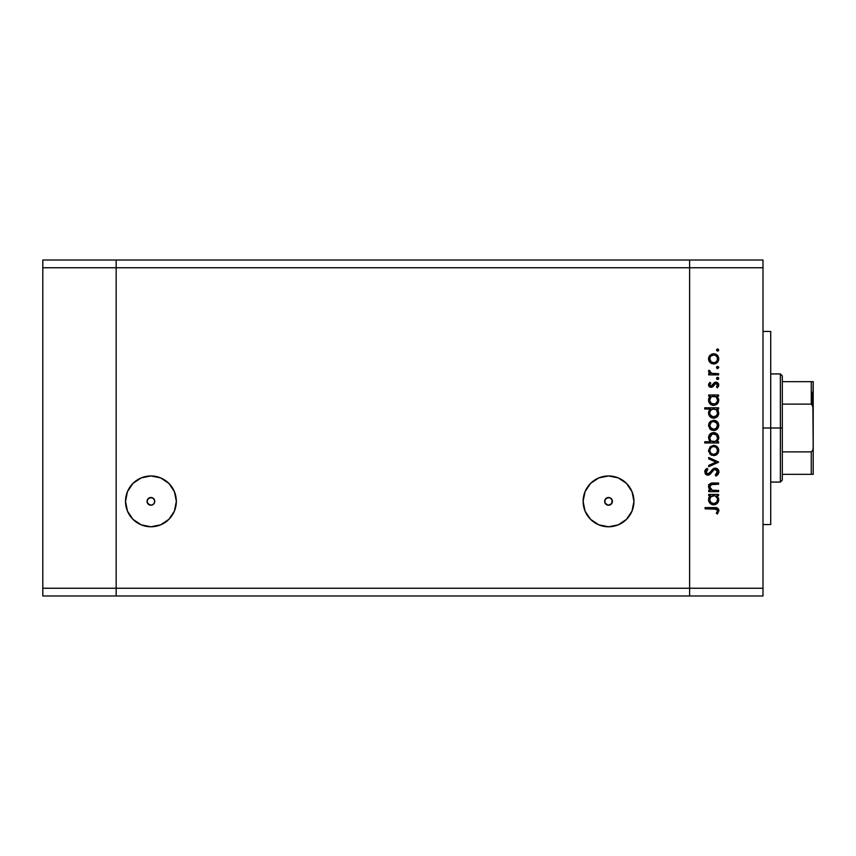 <?xml version="1.0" encoding="UTF-8"?>
<svg xmlns="http://www.w3.org/2000/svg" width="856" height="856" viewBox="0 0 856 856"><rect width="100%" height="100%" fill="white"/><g stroke="black" fill="none" stroke-linecap="round" stroke-linejoin="round"><path stroke-width="1.28" d="M605.438 499.059L608.53 497.507L605.492 498.984L604.668 501.488L605.577 503.852L608.53 505.233A3.863 3.863 0 0 1 604.668 501.37A3.863 3.863 0 0 1 608.53 497.507L607.835 497.571M606.476 504.633L605.502 503.767M604.871 502.611L607.578 505.115M604.817 500.332L604.668 501.445M606.455 498.117L605.363 499.166M147.831 499.059L150.924 497.507L147.885 498.984L147.071 501.488L147.97 503.852L150.924 505.233A3.863 3.863 0 0 1 147.061 501.37A3.863 3.863 0 0 1 150.924 497.507L150.228 497.571M148.869 504.633L147.895 503.767M147.318 502.761L149.971 505.115M147.211 500.332L147.061 501.445M148.848 498.117L147.756 499.166M608.53 526.782A25.413 25.413 0 0 1 583.118 501.37A25.413 25.413 0 0 1 608.53 475.957L618.257 477.894L626.496 483.405L632.006 491.644L633.943 501.37L632.006 511.096L626.496 519.335L618.257 524.846L608.53 526.782L598.804 524.846L590.565 519.335L585.055 511.096L583.118 501.37L585.055 491.644L590.565 483.405L598.804 477.894L608.53 475.957A25.413 25.413 0 0 1 633.943 501.37A25.413 25.413 0 0 1 608.53 526.782M150.924 526.782A25.413 25.413 0 0 1 125.522 501.37A25.413 25.413 0 0 1 150.924 475.957L160.65 477.894L168.889 483.405L174.399 491.644L176.336 501.37L174.399 511.096L168.889 519.335L160.65 524.846L150.924 526.782L141.197 524.846L132.958 519.335L127.448 511.096L125.522 501.37L127.448 491.644L132.958 483.405L141.197 477.894L150.924 475.957A25.413 25.413 0 0 1 176.336 501.37A25.413 25.413 0 0 1 150.924 526.782M689.626 595.979L689.626 260.021L116.17 260.021L116.17 267.746L116.17 260.021L42.8 260.021L42.8 267.746L42.8 260.021L762.996 260.021L762.996 267.746L689.626 267.746L689.626 260.021L689.626 267.746L116.17 267.746L689.626 267.746L689.626 588.254L689.626 267.746L689.626 588.254L116.17 588.254L116.17 267.746L116.17 588.254L762.996 588.254L762.996 267.746L762.996 595.979L689.626 595.979L689.626 588.254L689.626 595.979L762.996 595.979L762.996 588.254L689.626 588.254L689.626 595.979L116.17 595.979L116.17 588.254L116.17 595.979L689.626 595.979M606.722 497.957L609.493 497.636L611.623 499.059M609.483 505.115L607.054 504.944L604.967 502.846L604.967 499.893L607.054 497.807L610.007 497.807L612.104 499.893L611.74 503.521L608.53 505.233L610.596 504.633M611.558 503.767L610.307 504.794M612.19 502.611L612.393 501.573M612.211 500.214L612.393 501.477L611.569 498.984L610.339 497.957L611.698 499.166M609.493 497.636L608.53 497.507A3.863 3.863 0 0 1 612.393 501.37A3.863 3.863 0 0 1 608.53 505.233M149.115 497.957L151.886 497.636L154.016 499.059M151.876 505.115L148.784 504.58L147.136 502.13L147.714 499.23L150.174 497.582L153.074 498.16L154.711 500.621L154.134 503.521L151.876 505.115M153.952 503.767L152.989 504.633M153.374 504.366L152.71 504.794L153.374 504.366M154.551 502.718L154.786 501.573M153.427 498.427L152.732 497.957L153.427 498.427M151.886 497.636L150.924 497.507A3.863 3.863 0 0 1 154.786 501.37A3.863 3.863 0 0 1 150.924 505.233M165.048 480.248L164.352 479.799M127.448 491.644L127.009 492.81M622.654 480.248L621.927 479.777M585.055 491.644L584.669 492.628M151.619 497.571L150.924 497.507M154.615 500.214L154.091 499.166M609.226 497.571L608.53 497.507M611.494 503.852L612.158 502.718L611.494 503.852M116.17 595.979L116.17 260.021L116.17 267.746L42.8 267.746L116.17 267.746L116.17 588.254L42.8 588.254L42.8 267.746L42.8 588.254L116.17 588.254L116.17 595.979L42.8 595.979L42.8 588.254L42.8 595.979L116.17 595.979M770.721 428L762.996 428L770.721 428L770.721 331.454L770.721 524.546L770.721 428L780.372 428L780.372 482.067L780.372 428L770.721 428M718.591 490.456L718.591 491.665L718.591 490.456L718.591 491.665L708.715 491.665L708.715 490.456L710.491 490.456L709.046 488.819L708.661 485.694L710.106 483.683L712.278 483.052L718.591 483.009L718.591 484.218L710.876 484.667L709.752 486.904L710.683 489.236L712.695 490.338L718.591 490.456L712.363 490.263L709.752 486.904L711.7 484.357L718.591 484.218L718.591 483.009L713.54 483.009C710.64 482.752 708.982 483.982 708.543 486.7L710.491 490.456L708.715 490.456L708.715 491.665L718.591 491.665L708.715 491.665L708.715 490.456M718.933 471.966C718.762 469.666 717.542 468.382 715.274 468.104L717.435 468.842L718.88 471.228L718.088 474.449L716.279 475.915L715.295 474.93L716.836 473.732L717.542 471.72L716.943 470.147L715.552 469.334L713.572 470.094L709.228 474.898L707.249 475.144L705.226 473.71L704.895 470.779L707.013 468.275L707.848 469.377L706.136 472.373L707.826 473.989L709.389 473.282L713.016 468.938L715.274 468.104L707.826 473.989L706.114 472.009L707.848 469.377L707.013 468.275L704.723 471.881L707.88 475.208L709.934 474.449L713.936 469.794L715.263 469.313L717.553 471.966L715.295 474.93L715.98 476.075L718.933 471.966L715.98 476.075L715.295 474.93L717.51 471.485M708.715 458.848L708.715 457.532L718.591 462.037L708.715 466.713L708.715 465.407L715.905 462.122L708.715 458.848L708.715 457.532L718.591 462.037L708.715 457.532L708.715 458.848L715.905 462.122L708.715 465.407L708.715 466.713L718.591 462.208L708.715 466.713L708.715 465.407M713.679 455.627L710.17 454.269L708.543 450.513L710.17 446.757L713.679 445.398L717.296 446.885L718.762 450.513L717.307 454.14L713.679 455.627C716.814 455.339 718.505 453.627 718.762 450.513C718.505 447.388 716.804 445.687 713.679 445.398L710.17 446.757L708.543 450.513L710.17 454.269L713.679 455.627M713.198 430.482L709.795 428.77L708.565 424.854L710.534 421.323L714.182 420.296L717.949 422.532L718.74 425.881L717.307 429.006L713.679 430.504C716.814 430.215 718.505 428.503 718.762 425.379C718.505 422.265 716.804 420.564 713.679 420.275L710.17 421.634L708.543 425.379L710.17 429.145L714.182 430.482M710.084 396.553L708.715 396.189L708.715 394.98L718.591 394.98L718.591 396.189L716.879 396.189L718.655 399.078L718.387 402.202L715.605 405.006L713.123 405.348L710.78 404.492L708.907 402.16L708.543 400.191L709.025 397.933L710.544 396.189L708.543 400.191C708.811 403.326 710.512 405.049 713.626 405.37C716.761 405.081 718.473 403.369 718.762 400.223L716.879 396.189L718.591 396.189L718.591 394.98L708.715 394.98L708.715 396.189L708.715 394.98L718.591 394.98L718.591 396.189M716.515 350.008L717.638 348.884L718.762 350.008L718.43 350.81L716.59 350.446L716.836 349.216L717.852 348.906L718.762 350.008L717.638 348.884L716.515 350.008L717.638 351.142L716.515 350.008L717.638 348.884L718.74 350.232M717.296 362.484L713.198 363.939L709.463 361.82L708.565 359.37L708.939 356.791L711.796 354.074L714.182 353.763L716.525 354.587L718.676 357.84L718.419 360.815L717.307 362.473L713.679 363.961C716.814 363.672 718.505 361.97 718.762 358.846C718.505 355.721 716.804 354.02 713.679 353.742L710.17 355.09L708.543 358.846L709.795 362.238M716.515 367.513L717.638 366.389L718.762 367.513L717.638 368.636L716.515 367.513L717.638 366.389L718.74 367.738L717.414 368.615L716.59 367.952L716.836 366.721L718.676 367.085L717.638 366.389L716.515 367.513L717.638 368.636L716.536 367.288M718.591 373.665L718.591 374.875L718.591 373.665L718.591 374.875L708.715 374.875L708.715 373.665L710.17 373.665L708.672 371.996L708.875 370.199L711.507 373.334L718.591 373.665L711.882 373.451L708.875 370.199L708.543 371.258L710.17 373.665L708.715 373.665L708.715 374.875L718.591 374.875L708.715 374.875L708.715 373.665M716.515 378.427L717.638 377.303L718.762 378.427L717.638 379.561L716.515 378.427L717.638 377.303L718.762 378.427L718.066 379.476L716.836 379.229L716.536 378.213L717.2 377.389L718.43 377.635L718.762 378.427L717.638 377.303L716.515 378.427L717.414 379.54M711.529 387.329L709.881 387.073L708.725 385.842L708.661 384.13L709.945 382.332L710.79 383.156L709.774 385.114L710.822 386.12L712.064 385.735L715.113 382.268L717.018 382.365L718.569 383.937L718.676 385.853L717.424 387.875L716.515 387.073L717.446 384.472L716.119 383.381L714.931 383.777L712.652 386.901L711.133 387.351L712.652 386.901L715.958 383.37L717.553 385.114L716.515 387.073L717.424 387.875L718.762 385.05L715.905 382.151L714.385 382.611L711.079 386.142L709.752 384.858L710.79 383.156L709.945 382.332L708.543 384.858L711.133 387.351L712.652 386.901M704.723 409.018L710.619 409.018L704.723 409.018L704.723 407.798L718.591 407.798L718.591 409.018L716.879 409.018L718.302 410.805L718.676 414.058L717.906 415.909L715.605 417.824L711.657 417.803L709.378 415.877L708.661 411.843L710.619 409.018L708.543 413.009C708.811 416.144 710.512 417.878 713.626 418.199C716.761 417.899 718.473 416.187 718.762 413.052L716.879 409.018L718.591 409.018L718.591 407.798L704.723 407.798L704.723 409.018L704.723 407.798L718.591 407.798L718.591 409.018M718.591 441.76L716.761 441.76L718.591 441.76L718.591 442.98L704.723 442.98L704.723 441.76L710.501 441.76L709.046 439.984L708.629 436.731L710.031 434.088L712.171 432.783L715.637 432.965L718.13 435.244L718.644 438.925L716.761 441.76L718.762 437.769C718.494 434.634 716.793 432.901 713.669 432.58C710.534 432.879 708.822 434.591 708.543 437.737L710.501 441.76L704.723 441.76L704.723 442.98L718.591 442.98L718.591 441.76L718.591 442.98L704.723 442.98L704.723 441.76M710.084 496.02L708.715 495.656L708.715 494.436L718.591 494.436L718.591 495.656L716.879 495.656L718.655 498.545L718.387 501.67L715.605 504.462L713.123 504.815L710.78 503.949L708.907 501.627L708.543 499.647L709.025 497.39L710.544 495.656L708.543 499.647C708.811 502.782 710.512 504.516 713.626 504.837C716.761 504.548 718.473 502.825 718.762 499.69L716.879 495.656L718.591 495.656L718.591 494.436L708.715 494.436L708.715 495.656L708.715 494.436L718.591 494.436L718.591 495.656M717.382 514.017L716.333 513.311L717.553 510.69L716.793 509.256L705.077 508.817L705.077 507.608L717.414 508.047L718.933 510.765L717.382 514.017L716.333 513.311L717.553 510.69L716.333 513.311L717.382 514.017L718.933 510.765C718.484 508.293 716.911 507.244 714.204 507.608L705.077 507.608L705.077 508.817L714.065 508.817L717.467 510.155M762.996 267.746L762.996 260.021L689.626 260.021L689.626 267.746L762.996 267.746M717.638 351.142L718.762 350.008M718.43 350.81L717.863 351.11M708.64 359.895L708.939 360.911M708.565 359.37L708.565 358.311M709.795 355.465L708.64 357.755M710.17 355.09L713.679 353.742M715.637 354.117L714.674 353.828M716.515 354.587L717.285 355.219M718.676 359.862L718.409 360.815M710.544 362.912L713.198 363.939M711.775 363.618L710.962 363.212M714.674 363.864L715.637 363.586M716.525 363.105L717.307 362.473M711.197 361.863L713.69 362.751L715.851 362.099L717.275 360.344L717.264 357.337M710.362 356.77L709.752 358.846C709.988 356.471 711.304 355.176 713.69 354.951L710.929 356.075L712.181 355.24M717.275 357.359L715.851 355.593L713.69 354.951C716.065 355.165 717.349 356.471 717.553 358.846C717.349 361.232 716.065 362.527 713.69 362.751C711.304 362.527 709.988 361.232 709.752 358.846L711.208 361.874M716.836 366.721L717.403 366.411M717.414 366.411L718.248 366.571M717.638 368.636L718.762 367.513L717.638 368.636M708.875 370.199L708.543 371.258L708.875 370.199L709.924 370.862L709.806 371.868M709.924 370.862L709.752 371.483M711.176 373.205L714.065 373.655M714.246 373.655L713.572 373.633M717.414 377.325L718.066 377.389M718.762 378.427L717.638 379.561L718.687 378.855M708.565 384.483L708.864 383.649M709.945 382.332L710.79 383.156L709.774 385.114M710.084 383.895L709.752 384.858L711.079 386.142L712.748 384.825M709.763 384.729L711.079 386.142L712.813 384.719M710.587 386.045L712.064 385.735M716.279 382.172L717.007 382.354M717.521 382.643L718.419 383.638M717.424 387.875L716.515 387.073L717.467 385.671M716.279 383.402L717.531 385.393L717.456 384.515M714.236 384.783L715.958 383.37L714.856 383.863M709.292 386.655L710.138 387.19M708.961 386.281L708.586 385.361M715.113 382.268L714.557 382.514M716.879 396.189L717.702 397.024M718.751 399.934L718.655 399.089M718.762 400.223L717.906 403.09M717.264 403.861L716.365 404.599M708.543 400.191L708.565 399.602M708.586 399.431L708.789 398.511M708.715 396.189L710.234 396.435M709.827 399.324L710.865 397.345L709.752 400.169C709.945 397.74 711.25 396.414 713.669 396.189C716.076 396.414 717.371 397.751 717.553 400.18L716.44 397.334M716.675 402.695L717.478 400.95L715.723 403.529L712.759 404.064L710.865 402.973L709.774 400.555L711.186 403.272L714.493 404.064M713.198 404.139L711.935 403.754M711.368 403.411L710.298 402.245M710.865 397.345L712.149 396.478L710.865 397.345M715.873 396.842L712.149 396.478M717.253 401.699L717.553 400.18C717.328 402.577 716.023 403.904 713.637 404.16C711.25 403.904 709.956 402.577 709.752 400.169L709.817 400.94M712.652 404.032L715.338 403.743L716.9 402.374M711.85 403.711L712.534 404M718.751 412.763L718.74 413.555M718.387 415.042L717.906 415.92M717.264 416.69L715.605 417.824M716.344 417.439L713.626 418.199M711.208 417.589L710.384 417M710.009 416.658L709.378 415.877M708.907 414.989L708.586 413.737M708.543 413.009L708.565 412.421M708.586 412.303L709.068 410.762M709.078 410.73L709.742 409.799M715.188 409.296L712.128 409.307M710.865 410.174L712.149 409.296L710.384 410.773L709.752 412.999C709.945 410.559 711.25 409.232 713.669 409.018L713.669 409.018C716.076 409.243 717.371 410.57 717.553 413.009L716.44 410.152M716.418 415.802L712.759 416.883L710.031 414.507L711.186 416.102L713.637 416.99L715.905 416.23L717.253 414.518M713.198 416.958L711.935 416.572M711.368 416.23L710.298 415.064M710.384 410.773L709.827 412.153M716.675 415.513L717.553 413.009C717.328 415.395 716.023 416.722 713.637 416.99C711.25 416.722 709.956 415.395 709.752 412.999L710.031 414.507M708.64 426.438L710.534 421.323M716.525 421.131L717.285 421.751M718.205 422.95L718.676 424.383M717.296 429.017L716.515 429.648M711.775 430.151L710.64 429.53M709.463 422.415L708.939 423.324M710.052 423.891L711.197 422.372L709.752 425.389C709.988 423.014 711.304 421.708 713.69 421.494C711.304 421.708 709.988 423.014 709.752 425.389L711.208 428.407M712.545 421.644L711.197 422.372M716.921 423.217L713.69 421.494C716.065 421.708 717.349 423.014 717.553 425.389L716.59 422.768M717.489 426.149L717.553 425.389C717.349 427.765 716.065 429.07 713.69 429.284L716.451 428.161L717.489 424.63M710.416 427.561L713.69 429.284C711.304 429.07 709.988 427.765 709.752 425.389L709.827 426.149M708.554 438.026L708.565 437.234M708.629 436.721L709.271 435.051M718.762 437.769L718.73 438.358M718.152 435.276L717.285 434.12M711.882 441.364L710.865 440.615M717.478 438.572L717.553 437.78C717.36 440.219 716.055 441.546 713.637 441.76L713.637 441.76C711.229 441.525 709.934 440.198 709.752 437.769L710.384 439.973M712.171 434.11L709.752 437.769C709.977 435.372 711.283 434.046 713.669 433.789L716.44 434.976L712.898 433.874L710.897 434.976L709.924 436.624M717.403 438.935L715.83 441.118M711.432 441.108L715.167 441.482M717.275 439.321L717.467 438.625M713.669 433.789C716.055 434.056 717.349 435.383 717.553 437.78C717.349 435.383 716.055 434.056 713.669 433.789L712.898 433.874M708.543 450.513L708.64 451.561M716.525 446.254L717.296 446.885M717.296 454.14L716.515 454.771M711.775 455.285L710.64 454.654M711.197 453.53L713.69 454.408L716.451 453.284L717.553 450.513L716.59 447.891M710.052 449.015L710.919 447.752L709.752 450.513C709.988 448.137 711.304 446.832 713.69 446.618L712.92 446.682L713.69 446.618C711.304 446.832 709.988 448.137 709.752 450.513L710.919 453.273M712.181 446.896L710.919 447.752M715.199 446.918L713.69 446.618C716.065 446.832 717.349 448.137 717.553 450.513C717.349 452.888 716.065 454.194 713.69 454.408C711.304 454.194 709.988 452.899 709.752 450.513L709.827 451.283M716.921 448.341L716.44 447.742M710.427 452.706L711.208 453.541M718.922 472.341L718.815 472.961M717.21 470.554L715.562 469.334L713.572 470.094L715.541 469.334M707.249 475.144L705.686 474.32M705.601 474.235L705.216 473.7M704.766 471.324L705.28 469.965M705.398 469.784L705.858 469.249M707.013 468.275L707.527 469.623M706.917 470.179L706.211 472.737M709.207 473.454L708.083 473.978M709.571 473.101L710.255 472.212M710.662 471.645L711.336 470.725M711.785 470.169L712.331 469.559M713.305 468.735L714.578 468.179M717.895 469.281L716.707 468.403M709.678 489.718L708.575 487.267M708.554 486.968L708.832 485.213M708.618 485.876L709.517 484.175M709.357 484.346L710.876 483.308M711.347 483.191L712.791 483.019M711.775 483.116L718.591 483.009L718.591 484.218M713.38 484.218L711.079 484.571M712.213 484.282L712.813 484.239M710.844 484.689L710.234 485.234M709.859 486.037L709.795 487.449M711.176 489.685L711.828 490.081M711.86 490.092L712.695 490.338M712.363 490.263L715.017 490.456M718.676 500.696L715.595 504.462L717.264 503.328M713.626 504.837L712.663 504.751M708.918 501.637L708.586 500.375M708.661 498.47L708.982 497.497M708.715 495.656L710.234 495.892M717.906 502.558L718.387 501.67M714.45 495.72L710.865 496.812L712.149 495.934M716.461 496.812L717.264 498.128L715.188 495.934M716.397 502.451L717.478 500.418L716.418 502.44L713.968 503.606L710.865 502.44L709.774 500.022L710.041 501.167M713.198 503.596L711.935 503.221M711.368 502.868L713.637 503.628L716.418 502.44M710.876 496.801L709.752 499.637C709.945 497.197 711.25 495.87 713.669 495.656L713.669 495.656C716.076 495.881 717.371 497.208 717.553 499.647L717.264 498.117M710.384 497.411L709.827 498.791M716.675 502.151L717.553 499.647C717.328 502.033 716.023 503.36 713.637 503.628C711.25 503.371 709.956 502.033 709.752 499.637L709.817 500.407M710.309 501.702L710.031 501.145M705.077 508.817L705.077 507.608L714.204 507.608M716.643 507.79L715.841 507.672M718.58 509.192L718.858 509.951M716.975 512.316L717.553 510.69M717.018 509.438L716.279 509.01M715.659 508.892L714.065 508.828M717.489 359.606L717.489 358.086M716.451 356.085L715.851 355.593M715.177 355.24L713.305 354.973M710.052 357.348L709.827 359.616M710.416 361.018L710.919 361.606M712.181 362.463L714.45 362.677M717.478 400.95L717.478 399.41M714.45 396.253L713.283 396.21M709.817 399.399L709.774 400.555M717.553 413.009L717.478 412.228M716.461 410.174L715.873 409.671M714.45 409.082L713.669 409.018M709.817 412.218L709.817 413.758M711.186 416.102L714.514 416.883M715.177 421.783L712.92 421.559M712.181 429.006L714.45 429.22M709.752 437.769L709.881 438.786M712.117 441.471L713.637 441.76M714.022 441.75L716.429 440.605M717.531 438.176L716.44 434.976M717.489 451.273L717.489 449.753M716.451 447.742L715.177 446.907M714.45 446.682L713.69 446.618M712.181 454.129L714.45 454.343M717.478 500.418L717.478 498.877M709.817 498.855L709.774 500.022M711.186 502.74L712.973 503.563M713.637 503.628L714.514 503.521M708.875 485.801L708.543 484.742L708.875 485.801M812.044 392.283L812.044 404.471L812.044 392.283M811.274 474.342L782.309 474.342L782.309 428L780.372 428L780.372 373.933L780.372 428L782.309 428L782.309 480.13L782.309 474.342L813.2 474.342L813.2 447.314L812.879 449.935L811.274 451.882L782.309 451.882L811.274 451.882L811.274 474.342L811.274 451.882L812.879 449.935L813.2 447.314L813.2 474.342L811.895 474.342L812.879 474.342M811.274 404.118L782.309 404.118L782.309 428L782.309 375.87L782.309 404.118L811.274 404.118L812.879 406.054L813.2 447.314L813.2 381.658L782.309 381.658L811.274 381.658L811.274 404.118L811.274 381.658L813.179 381.658L812.9 406.151M811.895 404.342L813.179 408.023L812.879 406.054M762.996 524.546L770.721 524.546M762.996 331.454L770.721 331.454M782.309 480.13L780.372 482.067L770.721 482.067M770.721 373.933L780.372 373.933L782.309 375.87"/></g></svg>

